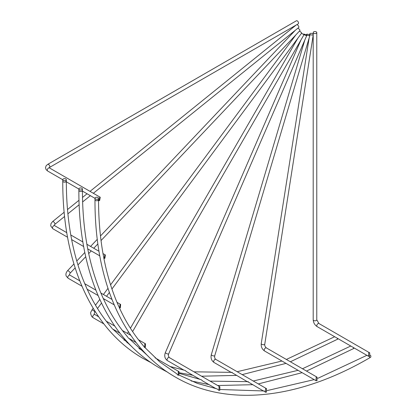 <?xml version="1.0" encoding="UTF-8"?>
<svg xmlns="http://www.w3.org/2000/svg" width="416" height="416" viewBox="0 0 416 416"><rect width="100%" height="100%" fill="white"/><g stroke="black" fill="none" stroke-linecap="round" stroke-linejoin="round"><path stroke-width="0.62" d="M317.153 326.617C314.714 324.979 313.399 322.696 313.196 319.769A1.784 1.03 180 0 0 314.298 320.72A1.784 1.03 180 0 0 316.243 320.497A1.784 1.03 180 0 0 316.768 319.769L318.937 323.523A1.784 1.03 120 0 0 318.042 323.612A1.784 1.03 120 0 0 316.878 325.187A1.784 1.03 120 0 0 317.153 326.617L368.586 356.309L369.611 356.299L369.72 352.846L368.696 352.856L368.586 356.309M264.576 350.99C262.07 349.242 260.957 346.778 261.243 343.59A1.784 0.811 -171.1 0 0 261.768 344.297A1.784 0.811 -171.1 0 0 264.264 344.599A1.784 0.811 -171.1 0 0 264.768 344.146C264.493 345.394 265.023 346.642 266.36 347.901A1.784 1.03 120 0 0 265.715 347.875A1.784 1.03 120 0 0 265.465 347.989A1.784 1.03 120 0 0 264.3 349.56A1.784 1.03 120 0 0 264.576 350.99L316.066 380.718L317.028 380.671L317.086 377.187L316.129 377.239L316.066 380.718M232.149 372.336C231.088 372.367 230.974 372.429 231.811 372.528L247.281 381.675M170.102 366.491L185.162 370.427L186.446 371.597L199.956 379.397M110.843 326.908L111.899 328.125M66.331 181.574C66.362 201.656 68.052 220.579 71.401 238.337L71.64 239.59C75.046 257.135 80.012 273.208 86.549 287.804L87.116 289.203L98.067 295.526M71.64 239.59L83.673 246.548M66.264 179.951L66.326 181.199L65.811 181.496M248.258 381.633C247.198 381.664 247.083 381.732 247.915 381.826L263.39 390.972M179.566 373.474L201.271 379.725L202.556 380.895L216.065 388.695M126.948 336.211L128.003 337.423M82.373 189.249L82.441 190.876C82.467 210.959 84.157 229.876 87.506 247.64L87.745 248.893C91.151 266.432 96.122 282.506 102.653 297.107L103.225 298.501L114.176 304.824M87.745 248.893L99.783 255.845M367.401 355.623L369.299 356.122M265.392 392.106L264.025 391.128C263.188 391.03 263.302 390.967 264.363 390.931M218.837 390.27L217.053 388.898L197.304 383.38L178.989 375.024M178.001 375.138L176.53 373.62L159.822 361.936L144.888 347.511M144.113 346.72L143.057 345.509M119.704 308.017L120.349 307.783L120.64 304.434L119.995 304.668L119.704 308.017L118.763 306.405C112.226 291.803 107.26 275.735 103.854 258.19L103.615 256.937C100.266 239.179 98.576 220.256 98.545 200.174M104.328 258.466L104.926 258.211L105.347 254.935L104.744 255.195L104.328 258.466L103.854 258.19M98.025 200.096L98.54 199.794L98.478 198.552M63.284 180.404A1.784 1.03 0 0 0 65.229 180.622A1.784 1.03 0 0 0 66.331 179.67A1.784 1.03 0 0 0 65.811 178.942A1.784 1.03 0 0 0 63.866 178.719A1.784 1.03 0 0 0 62.764 179.67A1.784 1.03 0 0 0 63.284 180.404M79.394 189.701A1.784 1.03 0 0 0 81.338 189.925A1.784 1.03 0 0 0 82.441 188.973A1.784 1.03 0 0 0 81.916 188.245A1.784 1.03 0 0 0 79.971 188.022A1.784 1.03 0 0 0 78.868 188.973A1.784 1.03 0 0 0 79.394 189.701M49.442 167.487L298.158 23.889A1.784 1.03 -120 0 0 298.433 22.459A1.784 1.03 -120 0 0 297.263 20.888A1.784 1.03 -120 0 0 296.374 20.8L47.658 164.398A1.784 1.03 -120 0 1 48.547 164.486A1.784 1.03 -120 0 1 49.811 166.67A1.784 1.03 -120 0 1 49.442 167.487L49.046 167.814M93.345 193.279L298.724 27.529A1.784 0.811 -128.9 0 0 298.646 26.26A1.784 0.811 -128.9 0 0 297.362 24.851A1.784 0.811 -128.9 0 0 296.821 24.664M101.036 240.562L299.91 30.623A1.784 0.556 -136.6 0 0 299.53 29.578A1.784 0.556 -136.6 0 0 298.132 28.33A1.784 0.556 -136.6 0 0 297.887 28.205M111.946 288.99L301.683 33.051A1.784 0.286 -143.4 0 0 301.054 32.266A1.784 0.286 -143.4 0 0 299.551 31.179A1.784 0.286 -143.4 0 0 299.442 31.117M132.605 331.578L304.002 34.71L301.517 33.275M306.186 35.012A1.784 0.286 -156.6 0 1 306.774 35.521A1.784 0.286 -156.6 0 1 305.786 35.365A1.784 0.286 -156.6 0 1 304.091 34.606A1.784 0.286 -156.6 0 1 303.503 34.102A1.784 0.286 -156.6 0 1 304.496 34.252A1.784 0.286 -156.6 0 1 306.186 35.012M309.369 34.814A1.784 0.556 -163.4 0 1 309.915 35.438A1.784 0.556 -163.4 0 1 308.818 35.636A1.784 0.556 -163.4 0 1 307.039 35.048A1.784 0.556 -163.4 0 1 306.493 34.424A1.784 0.556 -163.4 0 1 307.585 34.226A1.784 0.556 -163.4 0 1 309.369 34.814M312.764 33.748A1.784 0.811 -171.1 0 1 313.29 34.455A1.784 0.811 -171.1 0 1 312.151 35.017A1.784 0.811 -171.1 0 1 310.289 34.606A1.784 0.811 -171.1 0 1 309.764 33.899A1.784 0.811 -171.1 0 1 310.903 33.337A1.784 0.811 -171.1 0 1 312.764 33.748M95.498 198.999A1.784 1.03 0 0 0 97.443 199.222A1.784 1.03 0 0 0 98.545 198.271A1.784 1.03 0 0 0 98.025 197.543A1.784 1.03 0 0 0 96.08 197.319A1.784 1.03 0 0 0 94.978 198.271A1.784 1.03 0 0 0 95.498 198.999M370.412 355.139A1.784 1.03 60 0 1 370.505 357.349L369.242 358.077A1.784 1.03 -120 0 0 369.424 356.387M316.243 33.301A1.784 1.03 180 0 1 314.298 33.524A1.784 1.03 180 0 1 313.196 32.573A1.784 1.03 180 0 1 313.721 31.845A1.784 1.03 180 0 1 315.666 31.621A1.784 1.03 180 0 1 316.768 32.573A1.784 1.03 180 0 1 316.243 33.301M144.82 344.042L144.633 347.454L145.33 347.251L145.517 343.84L144.82 344.042M178.266 371.81L178.157 375.263L178.916 375.097L179.026 371.644L178.266 371.81M219.045 386.901L218.988 390.38L219.809 390.255L219.872 386.771L219.045 386.901M265.595 388.731L265.554 392.226L266.448 392.137L266.49 388.643L265.595 388.731M99.658 197.527L99.091 200.715L99.658 200.439L100.225 197.252L99.658 197.527M151.424 362.861L143.203 358.504C91.941 329.363 62.468 263.947 62.764 181.132A1.784 1.03 0 0 0 63.284 181.86A1.784 1.03 0 0 0 65.177 182.094A1.784 1.03 0 0 0 66.326 181.199M290.389 361.774L337.028 339.482A1.784 1.03 -120 0 0 337.36 338.286M167.528 372.164L159.312 367.801C108.051 338.666 78.572 273.244 78.868 190.429A1.784 1.03 0 0 0 79.394 191.157A1.784 1.03 0 0 0 81.281 191.391A1.784 1.03 0 0 0 82.436 190.497M306.493 371.072L353.137 348.78A1.784 1.03 -120 0 0 353.465 347.584M100.225 197.252L49.442 167.929A1.784 1.03 120 0 0 48.547 168.017A1.784 1.03 120 0 0 47.284 170.201A1.784 1.03 120 0 0 47.658 171.018L46.114 169.64L45.495 167.71L46.114 165.776L47.658 164.398M66.773 232.669L54.621 225.649A1.784 1.03 120 0 0 53.726 225.737A1.784 1.03 120 0 0 52.489 228.192A1.784 1.03 120 0 0 52.832 228.738L50.726 225.919L50.965 223.673L52.546 221.619L64.168 212.238M54.621 225.649L54.231 225.248L54.787 224.396A1.784 0.811 -128.9 0 0 54.928 223.735A1.784 0.811 -128.9 0 0 53.42 221.718A1.784 0.811 -128.9 0 0 52.546 221.619M79.747 280.826L69.956 275.174A1.784 1.03 120 0 0 69.061 275.262A1.784 1.03 120 0 0 67.896 277.95A1.784 1.03 120 0 0 68.172 278.262L66.321 276.25C65.52 274.565 65.92 272.724 67.532 270.738L73.939 263.978M69.956 275.174L69.571 274.784C69.264 274.68 69.446 274.149 70.122 273.192A1.784 0.556 -136.6 0 0 70.091 272.693A1.784 0.556 -136.6 0 0 68.344 270.899A1.784 0.556 -136.6 0 0 67.532 270.738M95.014 314.725A1.784 1.03 120 0 0 94.858 314.595A1.784 1.03 120 0 0 93.964 314.683A1.784 1.03 120 0 0 92.851 316.098A1.784 1.03 120 0 0 92.919 317.554A1.784 1.03 120 0 0 93.075 317.684L91.894 316.716C89.482 312.125 91.27 311.948 92.019 309.878L93.194 308.292M98.67 316.794L94.588 314.376C94.089 314.085 94.182 313.295 94.884 312.005A1.784 0.286 -143.4 0 0 94.713 311.667A1.784 0.286 -143.4 0 0 92.747 310.133A1.784 0.286 -143.4 0 0 92.019 309.878M183.851 370.094L167.43 360.615A1.784 1.03 120 0 1 167.154 359.185A1.784 1.03 120 0 1 168.319 357.609A1.784 1.03 120 0 1 169.021 357.453A1.784 1.03 120 0 1 169.213 357.521L168.314 355.753L168.594 354.094A1.784 0.286 -156.6 0 1 168.22 354.11A1.784 0.286 -156.6 0 1 165.911 353.179A1.784 0.286 -156.6 0 1 165.324 352.669L300.94 40.009M231.176 372.377L214.022 362.471A1.784 1.03 120 0 1 213.746 361.041A1.784 1.03 120 0 1 214.911 359.471A1.784 1.03 120 0 1 215.394 359.299A1.784 1.03 120 0 1 215.805 359.382C214.817 358.686 214.458 357.469 214.734 355.727A1.784 0.556 -163.4 0 1 214.287 355.945A1.784 0.556 -163.4 0 1 211.858 355.332A1.784 0.556 -163.4 0 1 211.312 354.708L304.84 39.988M369.242 358.077C297.669 399.745 226.283 406.921 175.417 377.099C124.155 347.963 94.682 282.547 94.978 199.727A1.784 1.03 0 0 0 95.498 200.455A1.784 1.03 0 0 0 97.391 200.694A1.784 1.03 0 0 0 98.54 199.794M127.733 342.373A1.784 1.03 120 0 0 127.483 342.488A1.784 1.03 120 0 0 127.02 342.852M179.566 372.804L192.79 375.258M201.588 376.215L236.413 375.398M242.195 374.618L286.026 363.376M131.95 346.767L112.835 329.092M111.166 327.189C101.748 316.222 93.74 303.54 87.147 289.136M191.204 380.978L208.894 384.556M217.698 385.518L252.522 384.701M258.305 383.916L302.136 372.674M148.054 356.07L128.944 338.395M127.275 336.487C117.853 325.52 109.845 312.837 103.256 298.433M143.38 345.784C133.962 334.823 125.954 322.135 119.361 307.736M66.331 179.67L66.331 180.684M82.441 188.973L82.441 189.987M338.229 338.785L337.028 339.482M354.338 348.088L353.137 348.78M54.787 224.396L64.589 216.481M67.902 213.808L79.16 204.729M82.628 201.926L90.366 195.681M70.122 273.192L75.15 267.888M77.958 264.924L85.732 256.719M88.702 253.583L91.234 250.91M93.756 248.248L97.88 243.896M94.884 312.005L95.212 311.563M97.49 308.485L101.494 303.087M103.901 299.837L104.395 299.177M106.532 296.291L109.372 292.464M168.594 354.094L306.774 35.521M214.734 355.727L309.915 35.438M264.768 344.146L313.29 34.455M98.545 198.271L98.545 199.285M313.196 319.769L313.196 35.032M313.196 34.122L313.196 32.573M52.832 228.738L67.569 237.245M68.172 278.262L81.962 286.224M93.075 317.684L103.896 323.934M112.091 328.666L120.006 333.232M128.201 337.964L136.11 342.534M144.305 347.266L144.633 347.454M177.845 375.081L178.157 375.263M218.66 390.192L218.988 390.38M265.184 392.007L265.554 392.226M47.658 171.018L62.764 179.743M66.331 181.802L78.868 189.041M82.441 191.1L94.978 198.338M98.545 200.403L99.091 200.715M318.937 323.523L369.72 352.846M266.36 347.901L317.086 377.187M215.805 359.382L266.49 388.643M169.213 357.521L219.872 386.771M138.939 348.499L143.177 350.948M155.048 357.802L179.026 371.644M106.288 321.194L114.774 326.092M122.398 330.491L130.879 335.39M138.502 339.794L145.517 343.84M84.781 283.733L95.857 290.124M100.885 293.03L111.961 299.426M116.995 302.333L120.64 304.434M70.788 234.988L82.883 241.966M86.897 244.286L98.987 251.269M103.002 253.583L105.347 254.935M316.768 319.769L316.768 32.573M220.298 389.506L263.515 390.962M267.171 390.577L314.168 379.626M317.788 378.347L366.876 355.326M94.978 198.271L94.978 199.727M261.243 343.59L309.088 38.22M309.598 34.965L309.764 33.899M306.296 35.079L306.493 34.424M214.022 362.471C211.458 360.62 210.558 358.036 211.312 354.708M167.43 360.615C164.824 358.675 164.122 356.028 165.324 352.669M127.431 333.398L128.409 331.698M130.421 328.219L297.851 38.225M124.134 340.371L124.493 338.728M95.498 305.183L99.778 299.411M103.423 294.497L107.973 288.356M110.583 284.835L295.916 34.835M76.778 260.983L84.828 252.486M90.579 246.412L97.287 239.33M100.49 235.95L295.324 30.274M67.506 209.544L79.004 200.262M82.508 197.439L87.053 193.768M90.033 191.365L296.031 25.121M49.442 167.929L49.062 167.71M210.075 381.113L247.406 381.664M253.271 381.009L298.064 370.323M302.484 368.758L350.766 346.024M193.965 371.816L231.301 372.362M237.162 371.712L281.954 361.026M286.374 359.455L334.662 336.726M78.868 188.973L78.868 190.429M62.764 179.67L62.764 181.132"/></g></svg>
